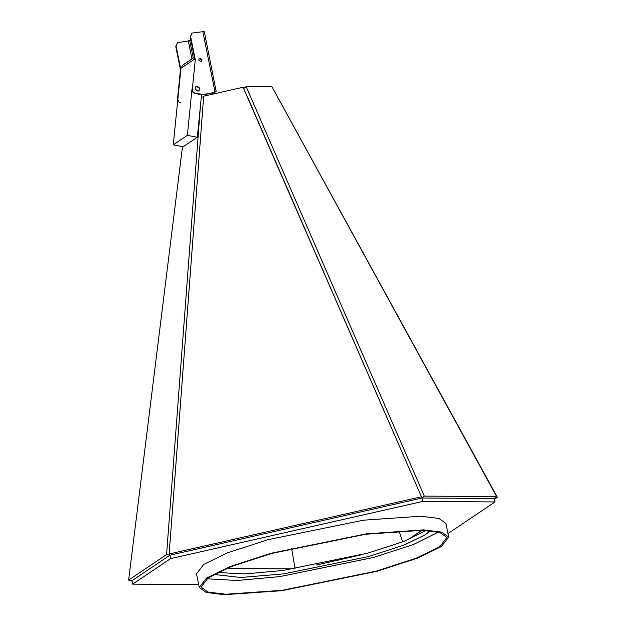 <?xml version="1.0" encoding="UTF-8"?>
<svg xmlns="http://www.w3.org/2000/svg" width="626" height="626" viewBox="0 0 626 626"><rect width="100%" height="100%" fill="white"/><g stroke="black" fill="none" stroke-linecap="round" stroke-linejoin="round"><path stroke-width="0.94" d="M217.684 572.485L244.969 573.94L282.952 570.466L367.752 553.165L403.731 541.482L425.883 530.504M213.865 574.441L240.697 577.485L283.641 573.885L368.44 556.584L404.419 544.902L425.57 534.612L430.164 530.832M447.966 533.602L495.033 501.942L494.344 498.523L497.373 497.334L494.493 499.266M495.033 501.942L422.691 501.434L422.002 498.014L494.344 498.523L496.661 496.621L271.966 86.764L246.128 86.576L424.311 496.113L496.661 496.621M198.677 584.606L132.634 584.136L170.585 558.611L422.691 501.434M170.585 558.611L169.896 555.192L422.002 498.014L243.068 87.264L203.669 96.201L169.145 553.979L421.251 496.801M132.634 584.136L131.945 580.725L169.896 555.192L169.145 553.979M206.823 578.792L237.105 580.498L279.548 576.64L373.589 557.453L413.489 544.495L438.341 532.108M282.303 590.302L225.829 594.238L207.902 592.024L201.016 587.078L208.215 577.814L231.675 566.413L271.574 553.454L365.615 534.268L422.096 530.332L440.015 532.554L446.901 537.499L439.702 546.756L416.243 558.157L376.351 571.115L282.303 590.302M199.248 587.431L196.486 573.768L203.794 564.37L227.59 552.805L268.061 539.659L363.463 520.198L420.75 516.207L438.936 518.453L445.923 523.469L448.678 537.139L441.69 532.123L423.512 529.87L366.218 533.861L270.815 553.329L230.345 566.475L206.549 578.041L199.248 587.431L206.228 592.446L224.413 594.7L281.7 590.709L377.102 571.248L417.573 558.102L441.369 546.529L448.678 537.139M494.344 498.523L422.002 498.014L247.896 97.859L422.002 498.014L169.896 555.192L166.579 554.566L200.359 106.764M246.128 86.576L243.819 88.485L243.068 87.264M203.591 97.257L201.353 96.834M169.896 555.192L131.945 580.725L128.627 580.099L166.579 554.566M182.495 146.601L128.627 580.099M167.353 556.905L134.488 579.011M179.959 552.914L411.939 500.299M131.945 580.725L129.206 580.842L129.285 580.224M131.969 580.858L129.206 580.842M295.073 568.713L291.599 548.266L295.073 568.713M402.659 541.897L399.02 530.864L402.659 541.897M316.38 565.028L363.049 554.448M294.063 568.87L226.768 568.392M272.412 87.577L497.373 497.334M422.002 498.014L424.311 496.113M489.501 498.492L426.846 498.046M421.924 530.332L407.737 539.87M201.971 59.634L201.322 61.325L200.68 61.567L198.708 60.073L199.35 58.39L199.991 58.148L201.971 59.634M201.126 61.434L201.595 59.885L199.178 58.531L201.595 59.885L201.126 61.434M180.664 102.907C178.786 102.249 177.854 100.919 177.87 98.931L177.69 100.731M176.133 46.167L177.424 42.803L175.765 46.418L176.133 46.167L180.828 69.431L177.87 98.931M180.828 69.431L180.46 69.682L175.765 46.418M177.502 99.182L180.46 69.682M177.424 42.803L189.725 40.635L193.238 58.062M195.116 93.18C193.246 92.523 192.315 91.2 192.323 89.205L191.955 89.455C191.947 91.451 192.871 92.773 194.749 93.43L195.116 93.18C202.049 94.839 208.669 94.362 214.976 91.756L216.166 91.357L211.658 94.385M190.594 36.449L191.877 33.076L190.218 36.691L190.594 36.449L195.281 59.713L192.323 89.205M195.281 59.713L194.913 59.963L190.218 36.691M191.955 89.455L187.354 135.38L173.261 144.856L183.215 146.734L197.3 137.258L187.354 135.38M204.099 31.519L191.877 33.076M199.897 88.321L198.927 90.848L197.965 91.208L195.007 88.978L195.969 86.451L196.932 86.083L199.897 88.321M198.739 90.966L199.53 88.571L196.564 86.333L195.789 86.584M204.225 31.355L216.166 91.357M211.259 94.479L214.608 92.006C208.294 94.612 201.674 95.089 194.749 93.43M215.195 91.772L214.608 92.006M190.86 39.876L189.725 40.635M194.381 57.302L182.823 65.073L180.945 68.304L173.261 144.856M201.595 94.385L197.3 137.258M191.947 58.938L188.332 41.026M214.976 91.756L202.785 31.3M180.945 68.304L195.03 58.828"/></g></svg>
